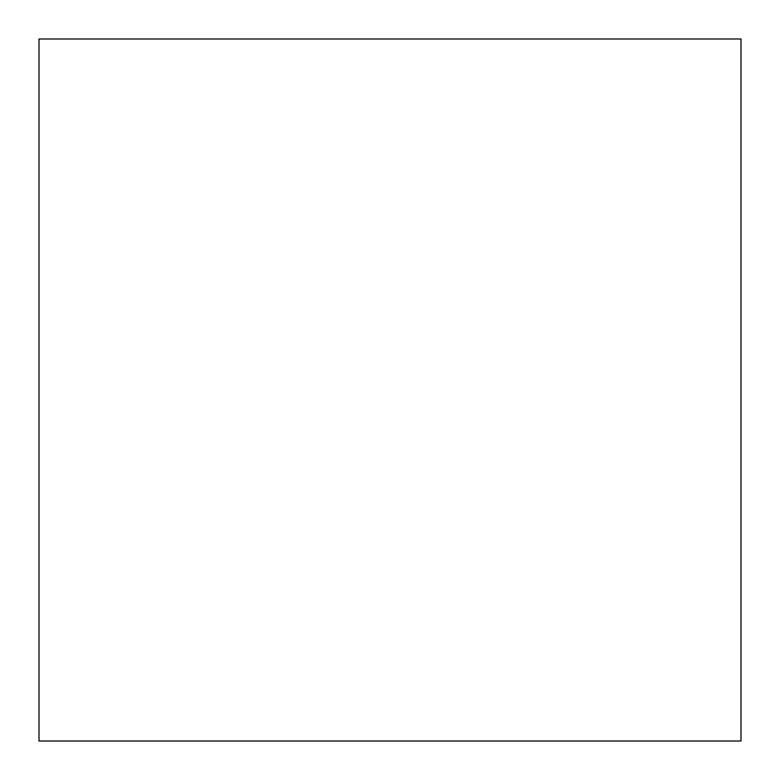 <?xml version="1.0" encoding="UTF-8"?>
<svg xmlns="http://www.w3.org/2000/svg" width="780" height="780" viewBox="0 0 780 780"><rect width="100%" height="100%" fill="white"/><g stroke="black" fill="none" stroke-linecap="round" stroke-linejoin="round"><path stroke-width="1.17" d="M741 741L741 39L741 741L39 741L39 39L741 39"/></g></svg>
